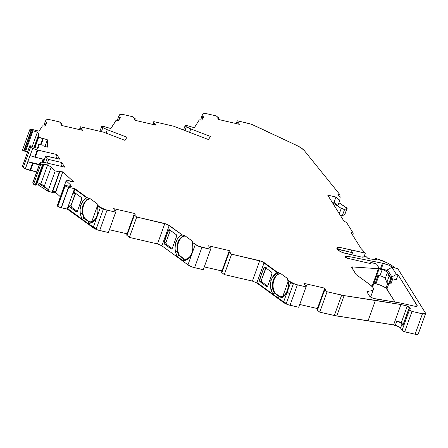 <?xml version="1.0" encoding="UTF-8"?>
<svg xmlns="http://www.w3.org/2000/svg" width="448" height="448" viewBox="0 0 448 448"><rect width="100%" height="100%" fill="white"/><g stroke="black" fill="none" stroke-linecap="round" stroke-linejoin="round"><path stroke-width="0.67" d="M287.078 292.23L289.783 293.748L286.899 292.096L289.783 293.748L286.294 303.475L283.578 301.952L283.41 302.411L288.221 304.752L298.715 307.272L290.03 305.262L297.371 284.878L306.057 286.888L298.715 307.272L306.488 285.622L304.998 285.051L303.94 283.36L324.75 288.176L317.778 307.541L317.363 307.446L316.999 308.465L317.257 308.879M53.486 192.186L55.664 192.461L53.486 192.186L55.664 192.461L62.787 171.875L73.528 181.709L69.978 181.261L68.858 180.566L66.119 180.818L70.213 184.565L71.288 186.514L64.562 185.349L66.696 186.81L68.488 187.387L61.152 207.771L68.673 187.426L61.152 207.771L67.648 209.115L94.427 228.53L97.871 230.014L108.371 232.54L99.686 230.53L107.027 210.14L115.707 212.15L108.371 232.54L116.144 210.885L114.654 210.314L113.596 208.622L134.406 213.438L127.434 232.809L127.019 232.708L126.65 233.727L126.907 234.142M22.501 150.22L23.722 150.948L24.886 151.06L32.222 130.67L31.371 130.648L24.035 151.032L27.787 151.822L25.676 151.138L33.012 130.754L37.38 132.16L38.786 134.193L38.774 136.987L42.801 138.802L43.294 138.482L47.393 139.81L47.359 147.146L43.26 145.824L42.773 145.186L38.746 144.402L38.735 147.196L37.313 148.31L32.945 146.899L31.002 145.83L29.753 145.785L31.349 147.896L37.262 149.962L56.84 154.521L59.724 159.141L45.746 156.038L47.057 158.642L48.642 159.466L61.83 162.518L64.714 167.143L45.696 162.742L41.182 162.142L40.107 162.389L41.098 164.069L42.532 164.724L35.196 185.114L35.482 185.164L42.823 164.78L42.532 164.724L35.196 185.114L36.529 184.789L38.36 185.018L47.93 191.268L53.189 192.511L53.771 191.397L53.346 191.481L52.976 192.5L53.346 191.481L52.707 191.24M57.221 205.733L59.354 207.194L61.331 207.816L68.673 187.426L74.99 188.731L87.203 197.652L90.272 198.75L97.67 204.148L97.009 204.126L97.44 205.128L100.408 207.29L100.257 207.698A6.826 2.089 19.8 0 0 103.264 209.356L96.219 228.928A6.826 2.089 -160.2 0 1 93.212 227.27L93.066 227.679A6.826 2.089 19.8 0 0 99.686 230.53L107.027 210.14A6.826 2.089 -160.2 0 1 100.408 207.29L105.213 209.63L115.707 212.15L116.127 210.823L114.654 210.314L113.596 208.622L134.406 213.438L135.464 215.13L134.238 215.023L136.73 217.022L164.83 223.53L157.489 243.914L161.902 245.812L187.964 264.846L192.769 267.182L203.269 269.707L194.583 267.691L201.919 247.307L210.605 249.318L203.269 269.707L211.036 248.052L209.546 247.481L208.494 245.79L229.303 250.606L222.331 269.97L221.911 269.875L221.547 270.894L221.805 271.309M287.829 289.458L288.204 287.857L286.434 292.673L284.984 294.588L283.282 295.96L281.406 296.716L279.485 296.8L274.327 293.031L272.849 294.134L269.998 292.046L278.236 298.122L279.485 296.8L280.325 296.845M221.62 271.998L221.861 272.642L224.286 274.574L231.627 254.19L262.136 261.492L277.547 272.39L280.616 273.482L288.019 278.886L287.358 278.863L287.784 279.866L290.752 282.027L290.59 282.475A6.826 2.089 19.8 0 0 293.294 283.998L289.8 293.703A6.826 2.089 -160.2 0 1 287.095 292.18L289.8 293.703A6.826 2.089 -160.2 0 1 287.095 292.18L289.817 293.692L287.129 292.18L290.618 282.498L287.997 280.56L288.378 286.479L286.933 292.085L284.161 296.044L280.566 298.026C283.248 297.354 285.37 295.372 286.933 292.085C288.506 288.406 288.865 284.564 287.997 280.56M384.535 277.788L385.241 278.51L387.044 282.761L389.715 283.853L390.964 283.802L389.715 283.853L391.602 278.611L389.542 283.808L391.602 278.611M126.728 234.836L126.963 235.48L129.394 237.406L157.489 243.914L161.902 245.812L169.243 225.428L182.101 234.819L185.17 235.911L192.567 241.315L191.906 241.293L192.338 242.295L195.3 244.457L187.964 264.846A6.826 2.089 19.8 0 0 194.583 267.691L201.919 247.307A6.826 2.089 -160.2 0 1 195.3 244.457L187.964 264.846A6.826 2.089 19.8 0 0 194.583 267.691L203.269 269.707L211.036 248.052L209.546 247.481L208.494 245.79L229.303 250.606L230.356 252.297L229.135 252.19L231.627 254.19L259.722 260.691L252.386 281.081L256.799 282.979L283.41 302.411A6.826 2.089 19.8 0 0 290.03 305.262L297.371 284.878A6.826 2.089 -160.2 0 1 290.752 282.027L295.557 284.368L306.057 286.888L306.471 285.555L304.998 285.051L303.94 283.36L324.75 288.176L325.808 289.867L324.582 289.761L327.079 291.754L341.662 295.137L334.32 315.521L393.585 324.923L399.241 326.911L400.557 328.059L402.41 330.82L403.838 331.559L415.083 334.219L417.704 334.382L418.253 333.995L425.594 313.6L425.477 313.023L398.418 269.646L425.477 313.023L425.6 313.589L425.04 313.998L423.881 314.065L412.014 311.427L404.678 331.811L415.083 334.219L422.425 313.835L412.014 311.427L404.678 331.811L415.083 334.219L418.253 333.984M418.141 333.407C418.561 334.426 417.542 334.701 415.083 334.219L422.425 313.835C424.878 314.311 425.891 314.042 425.477 313.023L398.16 269.321A23.761 7.263 -160.2 0 0 397.398 268.565L395.248 268.066L397.398 268.565A23.761 7.263 -160.2 0 1 398.16 269.321L398.418 269.646L398.16 269.321A23.761 7.263 -160.2 0 0 397.398 268.565L395.248 268.066L391.726 265.434L386.932 262.735L375.743 258.418L376.706 259.958L367.987 258.53L366.352 256.805L364.734 256.665L362.908 257.208L360.97 256.962L342.709 252.577L340.222 251.49L337.215 249.183L336.84 248.013L339.472 247.307L336.918 249.094L339.472 247.307L350.997 249.978L352.514 252.706L351.753 254.828L352.514 252.706L337.204 249.161L336.812 248.164L338.122 247.324L339.472 247.307L365.333 253.148L360.948 248.399L351.103 232.624L353.186 233.106L346.321 222.096L344.238 221.614L327.701 195.11L335.961 197.025L339.746 200.491L340.133 197.338L337.753 194.124L339.982 194.774L304.343 150.64A15.019 4.592 -160.2 0 0 296.677 145.415L253.518 125.11L249.015 123.508L253.518 125.11L296.677 145.415A15.019 4.592 -160.2 0 1 304.343 150.64L301.336 148.025L296.677 145.415L251.306 124.18L237.266 120.786L236.846 122.108L238.325 122.623L239.378 124.32L218.568 119.498L217.515 117.807L218.742 117.919L216.244 115.92L207.564 113.91C205.027 113.366 203.465 113.445 202.866 114.139L202.054 115.427L202.866 114.139C203.465 113.445 205.027 113.366 207.564 113.91L204.467 113.546L202.866 114.139L202.054 115.427L202.938 116.536L203.79 116.861L201.768 120.081L199.259 119.89L194.348 127.73L187.09 125.602L185.153 125.586L186.362 126.767L190.792 128.906L210.448 136.433L208.488 139.563L173.583 126.19L153.782 121.61L152.774 124.415L153.782 121.61L153.367 122.942L154.84 123.446L155.893 125.138L135.083 120.322L134.03 118.63L135.251 118.737L132.759 116.738L124.079 114.727L119.93 114.554L118.541 116.379M202.63 116.122L202.938 116.536L202.63 116.122L202.91 116.732L202.199 119.392L202.938 116.536L202.054 115.427L202.91 116.732L203.79 116.861L201.768 120.081L199.259 119.89L194.348 127.73L187.09 125.602L185.136 125.625L186.362 126.767L190.792 128.906L189.566 132.317L190.792 128.906L210.448 136.433L208.488 139.563L173.583 126.19L153.782 121.61L153.367 122.942L154.84 123.446L154.358 124.785L154.84 123.446L155.893 125.138L135.083 120.322L134.03 118.63L135.251 118.737L132.759 116.738L124.079 114.727C121.542 114.19 119.98 114.268 119.381 114.957L118.569 116.25L119.454 117.354L120.305 117.678L118.283 120.904L115.774 120.708L110.863 128.554L103.606 126.426L101.668 126.403L102.878 127.59L107.307 129.724L126.963 137.256L125.003 140.386L103.331 132.082L80.438 126.784L80.024 128.117L81.491 128.621L82.55 130.312L61.74 125.496L60.682 123.805L61.908 123.911L59.416 121.912L50.73 119.902C48.199 119.364 46.631 119.442 46.032 120.131L45.226 121.425L46.032 120.131C46.631 119.442 48.199 119.364 50.73 119.902L47.634 119.543L46.032 120.131L45.226 121.425L46.116 122.528L46.956 122.853L44.94 126.078L42.431 125.882L39.099 131.202L32.547 129.528L30.878 129.287L29.82 129.64L31.063 130.564L33.012 130.754L37.38 132.16L38.786 134.193L38.774 136.987L42.801 138.802L40.678 144.771L42.823 138.807L43.294 138.482L47.393 139.81L47.359 147.146L43.26 145.824L42.795 145.197L43.26 145.824L47.359 147.146L47.393 139.81L45.024 146.39M378.918 275.526L375.95 283.769L378.918 275.526L375.95 283.769L375.105 283.59L378.078 275.33M372.025 286.406L378.398 268.716L372.025 286.406L378.398 268.716L379.142 268.61L376.746 264.27L375.642 263.586L371.622 262.623L370.675 262.696L370.798 263.519L370.014 263.469L346.909 258.121L345.554 257.522L344.994 256.469L347.25 256.206L383.286 263.385L381.377 268.682L387.178 270.614A10.713 3.276 19.8 0 0 381.377 268.682L379.221 268.24L380.537 268.503L382.441 263.2L383.286 263.385L381.377 268.682L380.537 268.503L382.441 263.2L383.286 263.385L381.377 268.682L380.537 268.503L382.441 263.2L347.25 256.206L346.59 258.031M66.119 180.818L67.351 181.95L66.119 180.818L58.778 201.202L66.119 180.818L68.874 180.572L66.119 180.818L58.778 201.202L59.209 201.594M109.379 229.729L126.65 233.727L109.379 229.729L126.65 233.727L127.019 232.708L126.65 233.727M204.277 266.896L221.547 270.894L204.277 266.896L221.547 270.894L221.911 269.875L221.547 270.894M222.202 271.46L229.13 252.179L221.861 272.642L224.286 274.574L252.386 281.081L256.799 282.979L283.41 302.411A6.826 2.089 19.8 0 0 290.03 305.262L298.715 307.272L306.488 285.622L304.998 285.051L303.94 283.36L324.75 288.176L317.778 307.541L317.363 307.446L316.999 308.465L299.729 304.466M254.794 281.876L256.799 282.979L256.945 282.57L269.954 292.074M317.072 309.568L317.313 310.212L319.738 312.144L334.32 315.521L393.585 324.923L400.926 304.539L375.418 300.356L368.082 320.746L393.585 324.923L400.926 304.539L344.114 295.607L336.778 315.997L368.082 320.746L375.418 300.356L344.114 295.607L336.778 315.997L319.738 312.144L327.079 291.754L344.114 295.607L336.778 315.997M29.803 129.668L22.467 150.052L23.722 150.948L25.2 151.032M22.417 166.169L23.223 167.636L24.651 168.605L36.669 171.931L30.481 170.503L33.051 163.369L39.234 164.797M32.766 182.773L34.138 184.71L35.482 185.164L36.529 184.789L38.36 185.018L47.499 190.876L48.014 189.448L38.875 183.59L38.36 185.018L47.93 191.268L52.17 192.399L59.707 171.987L59.237 171.427L62.787 171.875L73.528 181.709L69.978 181.261L69.429 180.802L69.978 181.261L73.528 181.709L62.787 171.875L59.237 171.427L62.787 171.875L55.815 191.24L62.787 171.875M60.374 196.767L55.664 192.461L60.374 196.767L55.664 192.461L56.034 191.442L53.771 191.397M375.95 283.769A10.713 3.276 -160.2 0 1 386.019 288.014L387.75 283.209L386.019 288.014A10.713 3.276 -160.2 0 0 375.95 283.769L381.388 285.544L386.019 288.014L395.058 302.12L386.904 289.05L388.858 283.623L386.904 289.05L395.058 302.12M383.286 263.385A10.713 3.276 -160.2 0 1 393.355 267.63L388.73 265.16L383.286 263.385A10.713 3.276 -160.2 0 1 393.355 267.63L391.978 267.31L387.47 269.802L386.882 271.432L391.322 278.544L386.882 271.432L387.47 269.802L386.882 271.432L391.322 278.544L396.318 279.703L398.076 274.809L417.088 305.284L416.752 306.23L417.088 305.284L417.206 305.872L416.651 306.258L414.036 306.096L400.742 303.05L375.463 298.906A4.553 1.389 -160.2 0 1 369.488 296.022L367.052 292.124L367.108 291.323L368.43 291.066L367.685 293.138L368.43 291.066L370.367 291.01L372.898 290.153L373.408 289.386L373.374 288.428L372.798 287.314L370.143 284.805L356.087 274.54L351.663 267.45L351.714 267.036L352.458 266.93L352.05 268.072M370.642 297.069L373.374 289.492A15.019 4.592 -160.2 0 0 370.143 284.805L356.087 274.54L351.663 267.45L352.458 266.93L378.398 268.716L352.458 266.93L378.398 268.716L379.193 268.19L376.746 264.27L375.161 263.446L371.622 262.623L370.709 262.87L370.955 263.424M373.374 289.492A15.019 4.592 -160.2 0 1 368.43 291.066L367.685 293.138M236.258 123.592L237.266 120.786L249.015 123.508L237.266 120.786L236.258 123.592L237.266 120.786L236.281 123.598L236.835 122.052L236.32 123.609L236.846 122.108L236.32 123.609L236.846 122.108L238.325 122.623L239.378 124.32L218.568 119.498L217.515 117.807L218.462 118.003L218.159 118.838L218.742 117.919L216.244 115.92L207.564 113.91L216.244 115.92L218.742 117.925M335.961 197.025L334.051 202.322L337.837 205.789L339.746 200.491L335.961 197.025L334.051 202.322L331.89 201.824L334.051 202.322L335.961 197.025L327.701 195.11L344.238 221.614L346.321 222.096L353.186 233.106L351.103 232.624L360.948 248.399L365.333 253.148L363.961 256.962L365.333 253.148L350.885 249.799L352.514 252.706L337.025 248.87C336.426 247.722 337.243 247.201 339.472 247.307L365.333 253.148L360.948 248.399L351.103 232.624L353.186 233.106L346.321 222.096L344.238 221.614L327.701 195.11L335.961 197.025L339.746 200.491L340.133 197.338L337.753 194.124L339.982 194.774L304.343 150.64L339.982 194.774L340.021 197.154M353.186 233.106L352.979 235.626M401.43 322.336L396.754 321.244L400.019 322.442L402.024 323.982L400.557 328.059A4.553 1.389 -160.2 0 0 395.287 325.321L393.585 324.923L395.287 325.321L396.754 321.244A4.553 1.389 -160.2 0 1 402.024 323.982L400.557 328.059L402.041 330.439L404.678 331.811L402.041 330.439L409.382 310.055L412.014 311.427L404.678 331.811M317.346 308.627L317.005 309.758L317.346 308.627L317.789 308.543M317.884 308.28L317.363 307.446L317.884 308.28L317.363 307.446L316.999 308.465M127.31 234.293L134.232 215.012L126.963 235.48L129.394 237.406L136.73 217.022L167.238 224.325L182.101 234.819L179.822 236.062L177.05 239.512L175.364 244.199L175.022 249.402L176.193 254.386L177.296 256.536L182.756 260.523L185.08 260.456L188.905 258.25L191.738 253.848L192.948 248.13L192.338 242.295L198.307 246.114L210.605 249.318L211.025 247.996L209.546 247.481L208.494 245.79L229.303 250.606L230.356 252.297L229.13 252.179L221.794 272.574L224.286 274.574L231.627 254.19L259.722 260.691L264.141 262.595L256.799 282.979L279.877 299.83L280.039 299.376L283.578 301.952L283.41 302.411L279.877 299.83L280.039 299.376L286.306 303.47L283.578 301.952L283.41 302.411M278.236 298.122L280.067 299.393M224.286 274.574L252.386 281.081L259.722 260.691L252.386 281.081L224.286 274.574L231.627 254.19L229.202 252.258L231.627 254.19M229.303 250.606L222.331 269.97L229.303 250.606L230.356 252.297L229.13 252.179L222.158 271.544L221.922 271.169L221.553 272.188L221.794 272.574L221.922 271.169L222.443 271.466L221.894 271.068L221.553 272.188L221.9 271.057L222.337 270.973M222.432 270.71L221.911 269.875L222.432 270.71L221.911 269.875L222.331 269.97L222.561 270.346L221.911 269.875M64.579 185.377L64.854 185.797L65.167 185.237L67.295 185.998L71.288 186.514L70.213 184.565L69.586 186.301L70.213 184.565L67.351 181.95L70.213 184.565L71.288 186.514L67.295 185.998L65.167 185.237L57.512 206.181L65.061 185.942L68.488 187.387L74.547 188.67L67.206 209.054L61.331 207.816L68.673 187.426L74.547 188.67L67.206 209.054L88.978 224.694L89.124 224.286L93.212 227.27L93.066 227.679A6.826 2.089 19.8 0 0 99.686 230.53L107.027 210.14L115.707 212.15L116.127 210.823L114.654 210.314L113.596 208.622L134.406 213.438L135.464 215.13L134.232 215.012L126.963 235.48L129.394 237.406L157.489 243.914L161.902 245.812L187.964 264.846L161.902 245.812L169.243 225.428L182.101 234.819L185.17 235.911L192.567 241.315L191.906 241.293L192.338 242.295L195.3 244.457L187.964 264.846M168.269 230.384L163.951 243.253L164.422 244.048L171.388 249.015L172.306 248.259L176.562 236.438L176.63 235.396L176.176 234.606L169.557 229.779L168.829 229.695L164.013 242.206L165.956 242.48L170.212 230.653L168.269 230.384L168.829 229.695L169.557 229.779L168.269 230.384L164.013 242.206L165.956 242.48L170.212 230.653L168.269 230.384L170.212 230.653L170.43 230.25M127.002 233.89L126.661 235.021L127.002 233.89L127.445 233.806M127.534 233.542L127.019 232.708L127.534 233.542L127.019 232.708L127.669 233.178L127.019 232.708M61.331 207.816L67.648 209.115L93.066 227.679L88.978 224.694L89.124 224.286L96.219 228.928A6.826 2.089 -160.2 0 1 93.212 227.27L93.066 227.679M80.853 215.958L82.398 219.374L80.853 215.958L82.398 219.374L87.858 223.362L89.443 223.406L89.124 224.286L93.212 227.27M67.648 209.115L69.115 205.038L67.648 209.115L69.115 205.038L67.866 208.762L82.113 219.162L67.866 208.762L82.146 219.167L81.357 217.353M115.478 121.414L110.863 128.554L103.606 126.426L101.651 126.448L102.878 127.59L107.307 129.724L106.081 133.134L107.307 129.724L126.963 137.256L125.003 140.386L103.331 132.082L80.438 126.784L79.425 129.59L80.002 128.05L79.486 129.606L80.024 128.117L81.491 128.621L82.55 130.312L61.74 125.496L60.682 123.805L61.628 124.001L61.326 124.835L61.908 123.911L59.416 121.912L50.73 119.902L59.416 121.912L61.914 123.922M117.415 120.204L118.569 116.25L119.454 117.354L120.305 117.678L118.283 120.904L117.438 120.579L118.283 120.904L120.305 117.678L119.454 117.354L118.569 116.25L118.132 117.902M387.75 283.209L386.019 288.014L386.904 289.05L388.858 283.623M46.082 122.769L45.349 125.423L46.116 122.534L45.226 121.425L46.116 122.528L46.956 122.853L44.94 126.078L42.431 125.882L39.099 131.202L32.547 129.528L29.809 129.668M62.132 166.544L61.023 164.763L62.132 166.544L61.023 164.763L61.83 162.518L64.714 167.143L45.696 162.742L41.182 162.142L40.174 162.641L40.919 163.834L42.532 164.724L43.439 164.556L42.823 164.78L35.482 185.164L42.823 164.78L42.532 164.724L35.196 185.114L33.578 184.218L35.196 185.114M42.823 164.78L43.865 164.405L47.65 164.881L40.824 183.837L44.352 186.099L51.173 167.138L55.266 170.884L47.93 191.268L47.499 190.876L48.014 189.448L38.875 183.59L40.824 183.837L44.352 186.099L48.014 189.448L38.875 183.59L38.36 185.018L36.529 184.789L43.865 164.405L36.529 184.789L36.098 185.035L43.439 164.556L47.65 164.881L51.173 167.138L55.266 170.884L59.528 172.015L52.556 191.38L53.346 191.481L52.976 192.5L52.17 192.399L59.679 171.875L59.237 171.427L59.679 171.875L52.556 191.38L53.346 191.481M82.096 209.121L82.97 205.201L84.689 201.908L87.086 199.646L85.742 198.335L87.086 199.646L90.272 198.75L97.67 204.148L97.009 204.126L97.44 205.128L100.408 207.29L100.257 207.698L103.264 209.356L96.219 228.928L103.264 209.356A6.826 2.089 19.8 0 1 100.257 207.698L100.408 207.29A6.826 2.089 -160.2 0 0 107.027 210.14M259.722 260.691L264.141 262.595L277.547 272.39L277.032 272.574L278.208 273.963L280.616 273.482L288.019 278.886L287.358 278.863L287.784 279.866L290.752 282.027L290.59 282.475L293.294 283.998L289.8 293.703L293.294 283.998A6.826 2.089 19.8 0 1 290.59 282.475L290.752 282.027A6.826 2.089 -160.2 0 0 297.371 284.878L306.057 286.888M393.585 324.923L400.926 304.539L407.277 306.012L408.974 307.11L410.351 308.762L408.766 308.874L409.382 310.055L412.014 311.427L422.425 313.835L425.6 313.589M382.441 263.2L347.25 256.206C345.475 255.914 344.753 256.15 345.094 256.917L346.909 258.121L370.014 263.469L370.927 263.228L370.014 263.469L346.909 258.121L345.33 257.298L344.994 256.458M396.413 274.422L391.905 276.914L391.322 278.544L396.318 279.703L398.076 274.809L396.413 274.422L391.905 276.914L391.322 278.544L396.318 279.703L398.076 274.809L396.413 274.422L391.905 276.914L387.47 269.802L391.978 267.31L396.413 274.422L391.978 267.31L393.355 267.63L391.978 267.31L396.413 274.422L398.076 274.809L417.211 305.85L414.036 306.096L400.742 303.05L373.643 298.458L371.022 297.304L369.488 296.022L367.052 292.124L366.946 291.542L368.43 291.066A15.019 4.592 -160.2 0 0 370.143 284.805L356.087 274.54L351.607 267.165M376.886 275.055L379.966 275.772L376.886 275.055L379.966 275.772L382.166 269.657L379.086 268.94L383.779 270.133L386.742 271.673L387.442 272.395L389.032 276.366L390.998 277.491L389.032 276.366L386.826 282.481L388.797 283.606L390.874 277.833L388.797 283.606L389.542 283.808L391.423 278.566L389.542 283.808L388.797 283.606L390.874 277.833M379.086 268.94L382.166 269.657L379.966 275.772C382.558 276.461 384.317 277.374 385.241 278.51C384.317 277.374 382.558 276.461 379.966 275.772L379.982 275.772M381.578 276.248L383.236 276.97M370.832 263.497L370.709 262.87L370.468 263.536M379.249 268.481L376.746 264.27L375.161 263.446L370.681 262.702M339.864 214.95L342.423 215.449L344.938 214.48M395.287 325.321L396.754 321.244L401.408 322.319L403.43 323.697L401.408 322.319L407.277 306.012L410.351 308.762L408.828 309.165L402.954 325.478L402.024 323.982L400.557 328.059A4.553 1.389 -160.2 0 0 395.287 325.321L396.754 321.244A4.553 1.389 -160.2 0 1 402.024 323.982L402.909 325.192M368.082 320.746L375.418 300.356L400.926 304.539L407.277 306.012L409.976 308.157L409.797 308.661L409.976 308.157L410.351 308.762L408.828 309.165L409.382 310.055L402.041 330.439L400.557 328.059M334.32 315.521L341.662 295.137L334.32 315.521L319.738 312.144L327.079 291.754L344.114 295.607L375.418 300.356M317.654 309.025L324.576 289.75L317.246 310.145L319.738 312.144L327.079 291.754L324.649 289.828L327.079 291.754M319.738 312.144L317.313 310.212L324.582 289.761L317.313 310.212L324.649 289.828L317.246 310.145L317.341 308.638L317.755 308.538L317.005 309.758L317.246 310.145M324.75 288.176L325.808 289.867L324.75 288.176L317.778 307.541L318.013 307.916L317.363 307.446M287.112 292.23L283.612 301.952L287.112 292.23L283.612 301.952L286.306 303.47L289.783 293.748L286.294 303.475L280.039 299.376L279.877 299.83M278.247 298.099L280.538 298.01C281.07 298.11 282.268 297.45 284.138 296.022L286.905 292.079L287.801 289.57L288.344 286.474L287.784 279.866L290.752 282.027M278.942 297.36L279.485 296.8L274.327 293.031L272.765 289.078L270.866 289.52L272.849 294.146L256.945 282.57L260.456 272.826L256.799 282.979M221.861 272.642L229.202 252.258M221.894 271.068L222.303 270.967L221.922 271.169M192.164 252.644L192.954 248.114L192.338 242.295C193.9 251.614 191.481 257.667 185.08 260.456L185.954 259.146L184.033 259.23L182.756 260.523L185.08 260.456L185.954 259.146L184.033 259.23L178.875 255.461L177.296 256.536L182.756 260.523L185.08 260.456L186.922 259.767L188.899 258.261L191.162 255.114L192.438 251.675M184.548 259.269L184.033 259.23L182.756 260.523L177.296 256.536L175.431 251.933L177.296 256.536L178.875 255.461L177.318 251.507L175.431 251.933L177.318 251.507L176.949 246.882L177.867 242.368L179.906 238.666L182.756 236.393L181.507 235.054C176.266 238.336 174.244 243.958 175.431 251.933C174.244 243.958 176.266 238.336 181.507 235.054L182.756 236.393L185.17 235.911L183.176 236.533M157.489 243.914L164.83 223.53L157.489 243.914L129.394 237.406L136.73 217.022L164.83 223.53L169.243 225.428L161.902 245.812M169.198 229.634L176.176 234.606L169.557 229.779M176.562 236.438A1.366 0.941 -87.9 0 0 176.176 234.606A1.366 0.941 -87.9 0 1 176.562 236.438L172.306 248.259L176.562 236.438M165.889 243.522L166.359 244.317L172.161 248.556L166.359 244.317L164.422 244.048L171.035 248.881L171.825 248.909L171.035 248.881A1.366 0.941 -87.9 0 0 171.427 249.021A1.366 0.941 -87.9 0 0 172.306 248.259A1.366 0.941 -87.9 0 1 171.035 248.881L171.825 248.909M163.951 243.253L164.013 242.206L164.422 244.048L163.951 243.253M172.161 248.556L166.359 244.317L164.422 244.048L171.035 248.881M134.406 213.438L127.434 232.809L134.406 213.438L135.464 215.13L134.232 215.012L126.963 235.48L134.305 215.09L136.73 217.022L129.394 237.406M127.025 234.002L127.546 234.304L126.997 233.901L127.406 233.8L126.661 235.021L126.896 235.407L127.025 234.002L127.26 234.377L134.232 215.012L136.73 217.022M96.23 228.917L93.246 227.27L100.285 207.721L93.246 227.27L96.23 228.917L89.158 224.286L88.978 224.694M97.479 214.732L97.199 215.589C95.676 219.464 93.408 221.626 90.395 222.085L89.141 222.062L83.978 218.294L82.398 219.374L87.858 223.362L89.443 223.406L90.395 222.085L89.141 222.062L87.858 223.362L89.443 223.406L91.493 222.846L93.436 221.598L96.516 217.431L97.485 214.721L97.994 211.753L97.44 205.128L100.408 207.29M100.29 207.698L97.63 205.738L98.028 211.758L96.544 217.442L93.458 221.62L89.471 223.406L89.158 224.286L93.246 227.27L89.158 224.286L89.471 223.406C96.124 221.301 98.846 215.41 97.63 205.738M80.298 213.511L80.886 215.964M89.667 222.107L89.141 222.062L87.858 223.362L82.398 219.374L83.978 218.294L82.202 213.203L80.265 213.5L80.086 209.658L81.133 204.618L83.093 200.81L85.742 198.335C83.737 199.556 82.202 201.65 81.133 204.618C82.202 201.65 83.737 199.556 85.742 198.335L87.086 199.646L90.272 198.75L88.284 199.366M75.874 192.802L71.058 205.313L69.115 205.038L67.866 208.762L82.146 219.167L67.9 208.762L69.048 205.57L67.866 208.762L82.113 219.162M75.533 193.082L71.058 205.313L69.115 205.038L67.9 208.762M69.009 205.587L69.563 206.886L69.009 205.587L67.866 208.762M70.991 206.36L71.462 207.155L77.286 211.406L71.462 207.155L69.563 206.886L69.048 205.57M52.914 190.876L55.815 191.24L53.754 191.296L55.815 191.24L52.914 190.876L55.815 191.24M39.385 164.377L27.793 161.694L29.994 155.579L27.793 161.694L39.385 164.377L27.793 161.694L33.051 163.369L32.497 163.212L29.926 170.346L30.481 170.503L33.051 163.369L30.481 170.503L36.669 171.931M115.78 120.708L110.863 128.554L103.606 126.426C101.326 126.034 101.08 126.42 102.878 127.59L101.416 131.639L102.878 127.59L107.307 129.724L126.963 137.256L125.003 140.386L103.331 132.082L80.438 126.784L79.475 129.601L80.018 128.106L81.491 128.621L81.01 129.959L81.491 128.621L82.55 130.312L61.74 125.496L60.682 123.805L61.628 124.001L61.326 124.835M80.438 126.784L80.002 128.05M118.636 120.439L119.202 118.535M202.938 116.536L203.79 116.861L201.768 120.081L199.259 119.89L194.348 127.73L187.09 125.602C184.811 125.21 184.565 125.597 186.362 126.767L184.996 130.564L186.362 126.767L190.792 128.906L210.448 136.433L208.488 139.563L173.583 126.19L153.782 121.61L152.835 124.432L153.362 122.931M237.266 120.786L236.846 122.108L238.325 122.623L237.843 123.962L238.325 122.623L239.378 124.32L218.568 119.498L217.515 117.807L218.462 118.003L218.159 118.838M36.529 184.789L43.865 164.405L43.439 164.556L47.65 164.881L40.824 183.837L44.352 186.099L48.014 189.448L47.499 190.876M57.142 158.547L56.028 156.761L57.142 158.547L56.028 156.761L56.84 154.521L59.724 159.141L46.536 156.089L45.618 156.33L43.422 162.422L45.618 156.33L47.057 158.642L48.642 159.466L47.326 163.117L48.642 159.466L61.83 162.518L64.714 167.143L45.696 162.742L41.182 162.142L40.174 162.641L40.919 163.834L33.578 184.218L32.833 183.025L40.124 162.355L32.777 182.739L40.174 162.641L32.833 183.025L33.578 184.218L40.919 163.834L42.532 164.724M61.83 162.518L61.023 164.763L61.83 162.518L48.642 159.466L47.057 158.642L45.595 162.714M29.742 145.813L22.434 166.376L29.775 145.986L30.565 147.252L32.665 148.473L37.262 149.962L34.698 157.097L44.425 159.376L35.252 157.248L37.822 150.114L56.84 154.521L59.724 159.141L46.536 156.089L45.618 156.33L47.057 158.642M56.84 154.521L56.028 156.761L56.84 154.521L37.822 150.114L35.252 157.248L37.822 150.114L37.262 149.962L34.698 157.097L44.425 159.376M37.346 148.282L38.746 144.402L42.661 145.158L38.746 144.402L37.346 148.282L38.746 144.402L38.735 147.196L37.313 148.31L32.945 146.899L31.002 145.83L29.775 145.986L30.565 147.252L23.223 167.636L25.329 168.862L30.481 170.503M339.746 200.491L337.837 205.789L334.051 202.322L337.837 205.789L339.746 200.491L340.133 197.338L337.753 194.124L339.982 194.774M375.273 259.722L375.743 258.418C384.132 260.966 390.634 264.18 395.248 268.066C390.634 264.18 384.132 260.966 375.743 258.418L376.706 259.958L367.987 258.53L366.352 256.805L360.97 256.962L345.122 253.294C341.247 252.252 338.61 250.88 337.215 249.183L352.514 252.706L351.753 254.828M264.141 262.595L263.99 263.004L264.141 262.595L277.547 272.39L280.616 273.482L288.019 278.886L287.358 278.863L287.784 279.866M287.358 278.863L288.131 281.361M282.862 296.195L288.154 281.49M273.986 279.916L273.969 279.955C275.447 276.153 277.665 273.997 280.616 273.482L278.628 274.103M275.386 277.11L275.134 277.502M280.616 273.482C277.665 273.997 275.447 276.153 273.969 279.955L273.958 279.989M273.577 289.71L273.722 290.22M274.971 293.031L280.146 296.822L274.988 293.054L274.327 293.031L272.765 289.078C272.149 285.846 272.334 282.8 273.314 279.938C274.378 277.133 276.007 275.139 278.208 273.963L279.955 273.459L277.547 272.39L277.032 272.574L278.208 273.963L279.955 273.459M272.031 278.006L273.79 275.106L277.071 272.558L264.023 263.004L260.484 272.748L261.649 273.7L260.456 272.826L261.688 273.706L259.498 279.782L261.402 280.045L261.811 281.887L259.907 281.624L259.437 280.829L261.688 273.706L260.456 272.826M178.534 242.346L178.522 242.385C179.995 238.582 182.213 236.426 185.17 235.911L192.567 241.315L191.906 241.293L192.338 242.295M191.906 241.293L192.679 243.79M179.519 255.461L184.694 259.252L184.033 259.23L178.875 255.461L177.318 251.507L176.949 246.865L177.318 251.507L175.431 251.933M179.939 239.54L179.687 239.932M185.17 235.911C182.213 236.426 179.995 238.582 178.522 242.385L178.511 242.418M178.13 252.14L178.276 252.65M91.694 221.805L97.53 205.593M85.042 202.373L84.79 202.77M83.233 214.978L83.378 215.482M84.622 218.294L89.981 222.107M86.106 197.361L74.911 189.19L86.106 197.361L74.911 189.19L73.371 193.217L74.99 188.731L87.203 197.652L89.611 198.722L87.203 197.652L86.733 197.831M85.781 198.313L86.766 197.831L85.781 198.313L86.766 197.831L86.134 197.366M379.966 275.772L382.166 269.657C384.754 270.346 386.512 271.258 387.442 272.395L389.032 276.366L386.826 282.481L385.241 278.51L387.442 272.395L385.241 278.51L386.826 282.481L388.797 283.606M391.322 278.544L391.905 276.914L387.47 269.802L391.978 267.31M342.423 215.449L340.15 215.068L342.423 215.449L344.624 209.334L346.864 208.74L346.528 207.743L346.864 208.74L347.133 208.533L344.663 214.855L346.864 208.74L344.624 209.334L341.236 208.387L343.039 209.182L344.624 209.334L342.423 215.449L344.663 214.855L346.864 208.74L344.624 209.334L342.423 215.449L344.663 214.855L347.138 208.365L338.94 202.731M332.668 203.067L333.67 203.358L332.668 203.067L333.67 203.358L341.236 208.387L339.315 213.724M396.754 321.244L401.408 322.319L407.277 306.012L400.926 304.539M317.369 308.739L317.89 309.036L324.576 289.75L325.808 289.867L324.582 289.761M280.538 298.01L281.406 296.716L280.538 298.01L281.406 296.716L279.485 296.8L280.146 296.822L274.988 293.054L274.327 293.031L272.849 294.134M274.221 293.104L272.765 289.078L270.866 289.52L271.706 292.012L270.491 287.336L270.598 282.867L271.085 280.56M264.023 263.004L260.518 272.748L261.716 273.622L264.314 267.271L265.042 267.35L271.656 272.182L272.042 274.008L270.004 279.675L271.118 280.554L269.976 279.759L267.786 285.83L267.232 286.518L266.521 286.451L259.907 281.624L259.437 280.829L259.498 279.782L261.402 280.045L265.658 268.223L263.754 267.954L264.314 267.271L265.042 267.35L271.656 272.182L272.115 272.966L270.004 279.675L271.118 280.554L269.976 279.759L267.786 285.83L266.521 286.451L259.907 281.624L259.498 279.782L261.649 273.7M260.478 272.849L256.978 282.57M263.99 263.004L260.484 272.748L263.99 263.004L260.484 272.748L261.716 273.622L263.754 267.954L265.042 267.35L271.656 272.182L272.042 274.008L270.004 279.675L271.118 280.554L272.126 277.799L273.717 275.218L277.032 272.574L278.208 273.963L275.358 276.237L273.314 279.938C274.378 277.133 276.007 275.139 278.208 273.963M192.377 251.894L190.988 255.102L189.538 257.018L187.83 258.395L185.954 259.146L184.033 259.23L184.694 259.252L179.536 255.483L178.875 255.461L177.296 256.536M182.756 260.523L184.033 259.23L184.694 259.252L179.536 255.483C177.346 251.496 177.01 247.128 178.522 242.385C177.01 247.128 177.346 251.496 179.536 255.483L178.875 255.461L177.318 251.507M181.507 235.054L182.756 236.393C180.555 237.569 178.926 239.562 177.867 242.368L177.867 242.368C178.926 239.562 180.555 237.569 182.756 236.393L184.509 235.889L182.101 234.819M97.205 215.578L96.012 218.064L94.36 220.125L92.467 221.48L89.141 222.062L83.978 218.294L82.202 213.203L82.029 211.176L82.202 213.203L80.265 213.5L82.202 213.203L82.062 211.859M97.731 206.354L97.009 204.126L97.67 204.148L90.272 198.75C87.315 199.259 85.098 201.415 83.625 205.218C82.113 209.966 82.454 214.329 84.638 218.322L89.796 222.085L89.141 222.062L87.858 223.362M90.272 198.75C87.315 199.259 85.098 201.415 83.625 205.218C82.113 209.966 82.454 214.329 84.638 218.322L83.978 218.294L82.202 213.203M75.471 193.178L75.314 193.486L73.371 193.217L74.911 189.19L73.623 192.774L74.698 192.618L81.312 197.445L81.766 198.229L79.66 204.938L80.763 205.811L79.626 205.022L77.442 211.098L76.507 211.848L69.563 206.886L76.171 211.714L76.938 211.742L76.171 211.714L69.563 206.886L71.462 207.155L69.563 206.886M41.916 162.232L43.064 159.057M29.753 145.824L22.434 166.376L23.223 167.636L30.565 147.252L32.665 148.473L37.262 149.962L34.698 157.097L30.094 155.613L32.665 148.473L30.094 155.613L34.698 157.097L29.994 155.579L27.793 161.694L32.497 163.212L29.926 170.346L25.329 168.862L27.894 161.728L33.051 163.369M43.949 125.77L45.198 121.722M80.517 128.374L80.03 129.73M119.459 117.359L118.698 120.243L119.426 117.594M153.367 122.942L152.835 124.432L153.367 122.942L154.84 123.446L155.893 125.138L135.083 120.322L134.03 118.63L134.971 118.826L134.674 119.661L135.251 118.737L132.759 116.738L124.079 114.727C121.542 114.19 119.98 114.268 119.381 114.957L118.569 116.25M153.866 123.2L153.373 124.555M237.35 122.377L236.863 123.732M48.014 189.448L44.352 186.099L51.173 167.138L55.266 170.884L47.93 191.268L52.976 192.5M47.65 164.881L51.173 167.138L47.65 164.881L40.824 183.837L38.875 183.59L38.36 185.018M59.36 171.982L55.266 170.884L59.36 171.982L52.024 192.371L59.506 172.015L52.024 192.371M43.333 162.411L45.584 156.156L43.422 162.422M346.528 207.743L339.769 203.252L346.528 207.743M341.236 208.387L333.67 203.358L333.368 204.193L333.67 203.358L341.236 208.387L344.624 209.334M274.988 293.054C272.798 289.066 272.457 284.698 273.969 279.955C272.457 284.698 272.798 289.066 274.988 293.054L274.327 293.031L279.485 296.8L280.146 296.822M192.41 251.782L192.097 252.756C190.702 256.329 188.658 258.457 185.954 259.146L185.08 260.456M89.796 222.085L84.638 218.322L83.978 218.294L82.398 219.374M74.424 192.489L81.312 197.445L81.698 199.27L79.66 204.938L80.763 205.811L79.626 205.022L77.442 211.098L76.171 211.714L76.938 211.742M73.371 193.217L74.99 188.731L74.547 188.67L74.99 188.731L73.371 193.217L75.314 193.486L73.371 193.217L74.939 189.213L73.651 192.797L74.698 192.618L81.312 197.445L81.698 199.27L79.66 204.938L80.763 205.811L79.626 205.022L77.442 211.098L76.171 211.714L76.558 211.842M408.783 308.885L402.898 325.338M287.129 292.18L290.618 282.498L287.129 292.18L289.817 293.692M261.341 281.092L261.811 281.887L259.907 281.624L266.521 286.451L267.282 286.479M267.635 286.143L261.811 281.887L267.635 286.143L261.811 281.887L259.907 281.624M266.902 286.58L266.521 286.451L267.786 285.83L269.976 279.759L271.118 280.554M272.765 289.078L272.395 284.452L273.314 279.938C272.334 282.8 272.149 285.846 272.765 289.078L270.866 289.52M82.97 205.201L84.694 201.902L82.97 205.201M43.686 159.202L42.566 162.316M38.746 144.402L38.735 147.196L37.313 148.31L32.945 146.899L31.002 145.83L29.775 145.986L22.434 166.376L23.223 167.636L25.329 168.862L27.793 161.694M27.787 151.822L24.886 151.06L32.222 130.67L24.886 151.06L25.676 151.138L33.012 130.754L37.38 132.16L38.786 134.193L34.082 147.263L38.786 134.193L38.78 136.142L34.703 147.465L38.78 136.142L34.972 147.554L38.774 136.987L42.823 138.807L40.65 144.766L42.801 138.802L43.294 138.482L47.393 139.81M43.226 138.818L41.054 144.844L43.226 138.807L42.823 138.807L40.678 144.771M61.488 125.093L61.88 124.006M134.837 119.918L135.229 118.832M218.322 119.101L218.714 118.009M45.287 125.614L45.858 123.71M202.166 119.515L202.658 117.852M202.054 115.427L200.794 119.773M280 296.839L281.406 296.716M266.218 267.54L261.402 280.045L259.498 279.782M264.314 267.271L265.042 267.35L264.314 267.271M288.086 281.131L288.17 281.551M288.21 287.84L287.801 289.57M265.882 267.814L265.658 268.223L263.754 267.954L261.677 273.616M97.44 205.128L97.009 204.126M97.821 206.819L98.039 208.264M89.443 223.406L90.395 222.085L89.124 224.286M45.158 121.705L43.904 125.776M42.644 138.74L40.488 144.738M57.243 205.761L57.512 206.181L64.854 185.797L57.512 206.181L65.061 185.942L57.809 206.382L61.152 207.771L68.673 187.426M37.38 132.16L32.211 146.518M29.798 129.702L22.478 150.024L23.722 150.948L31.063 130.564L31.371 130.648L24.035 151.032L31.371 130.648L32.222 130.67M46.11 122.528L46.956 122.853L44.94 126.078L42.431 125.882L39.099 131.202L32.547 129.528L29.921 129.528L31.371 130.648M68.488 187.387L65.145 185.998L57.719 206.326L61.152 207.771M24.035 151.032L23.722 150.948L31.063 130.564L29.82 129.64M97.199 215.594L97.199 215.594C95.676 219.464 93.408 221.626 90.395 222.085M99.686 230.53L108.371 232.54L115.707 212.15M386.019 288.014L386.904 289.05M373.895 283.349L375.105 283.59M387.178 270.614A10.713 3.276 19.8 0 0 381.377 268.682M379.221 268.24L380.537 268.503M398.076 274.809L417.088 305.284C417.502 306.303 416.483 306.572 414.036 306.096L400.742 303.05L375.463 298.906A4.553 1.389 -160.2 0 1 369.488 296.022L367.052 292.124L368.43 291.066M417.088 305.284L416.752 306.23M415.083 334.219L422.425 313.835M290.03 305.262L297.371 284.878M194.583 267.691L201.919 247.307L210.605 249.318M201.919 247.307A6.826 2.089 -160.2 0 1 195.3 244.457M55.664 192.461L56.034 191.442M117.785 119.039L117.286 120.596M153.782 121.61L152.774 124.415M74.99 188.731L87.203 197.652M134.518 214.934L126.896 235.407M164.83 223.53L169.243 225.428M229.415 252.101L222.158 271.544M324.862 289.671L317.604 309.114M341.662 295.137L344.114 295.607M402.024 323.982L402.954 325.478L408.828 309.165L409.382 310.055L412.014 311.427M375.743 258.418L376.706 259.958L367.987 258.53L366.352 256.805L360.97 256.962L345.122 253.294C341.247 252.252 338.61 250.88 337.215 249.183M236.846 122.108L236.32 123.609L236.846 122.108M134.674 119.661L135.257 118.748M37.262 149.962L37.822 150.114M52.556 191.38L59.679 171.875M351.663 267.45L352.458 266.93M378.398 268.716L379.193 268.19M345.094 256.917C344.753 256.15 345.475 255.914 347.25 256.206M382.166 269.657C384.754 270.346 386.512 271.258 387.442 272.395L389.032 276.366L390.998 277.491M236.835 122.052L236.281 123.598M336.918 249.094L339.472 247.307M350.997 249.978L352.514 252.706M409.382 310.055L402.041 330.439M401.408 322.319L407.277 306.012M317.313 310.212L324.649 289.828M317.778 307.541L318.013 307.916M222.331 269.97L222.561 270.346M184.033 259.23L178.875 255.461L179.536 255.483M164.013 242.206L165.956 242.48L170.212 230.653M165.956 242.48L166.359 244.317L164.422 244.048M126.963 235.48L134.305 215.09M127.434 232.809L127.669 233.178M89.141 222.062L83.978 218.294L84.638 218.322M69.115 205.038L71.058 205.313L71.462 207.155L77.286 211.406M38.875 183.59L40.824 183.837M32.497 163.212L29.926 170.346M81.01 129.959L81.491 128.621M154.358 124.785L154.84 123.446M153.35 122.875L152.79 124.421M237.843 123.962L238.325 122.623M55.266 170.884L47.93 191.268M44.352 186.099L51.173 167.138M47.326 163.117L48.642 159.466M106.081 133.134L107.307 129.724M189.566 132.317L190.792 128.906M331.89 201.824L334.051 202.322M365.333 253.148L363.961 256.962M277.547 272.39L277.032 272.574M182.756 236.393L184.509 235.889M87.086 199.646L89.611 198.722M391.905 276.914L387.47 269.802M385.241 278.51L387.442 272.395M389.032 276.366L386.826 282.481M409.976 308.157L409.797 308.661M283.612 301.952L286.306 303.47M261.716 273.622L260.484 272.748M229.135 252.19L221.794 272.574M192.097 252.756C190.702 256.329 188.658 258.457 185.954 259.146M100.285 207.721L93.246 227.27M25.329 168.862L27.894 161.728M79.475 129.601L80.018 128.106M101.416 131.639L102.878 127.59M184.996 130.564L186.362 126.767M34.698 157.097L35.252 157.248M333.67 203.358L333.368 204.193M272.11 277.838L277.071 272.558M73.623 192.774L74.698 192.618M74.939 189.213L73.651 192.797M391.423 278.566L389.542 283.808M127.26 234.377L134.232 215.012M30.094 155.613L32.665 148.473M30.565 147.252L23.223 167.636M80.024 128.117L79.486 129.606M52.17 192.399L59.506 172.015M265.815 267.915L265.658 268.223L263.754 267.954M265.658 268.223L261.402 280.045M75.314 193.486L71.058 205.313M40.919 163.834L33.578 184.218M40.65 144.766L42.801 138.802M74.547 188.67L67.206 209.054M34.972 147.554L38.774 136.987M34.703 147.465L38.78 136.142M65.145 185.998L57.809 206.382M70.213 184.565L69.586 186.301M34.082 147.263L38.786 134.193M23.722 150.948L31.063 130.564M57.719 206.326L65.061 185.942M25.676 151.138L33.012 130.754M390.986 283.758L392.745 278.874M372.574 287.022L379.238 268.509M99.904 131.292L101.651 126.448M183.557 130.015L185.136 125.625M370.67 262.696L370.373 263.53M402.898 325.186L408.766 308.879M317.598 309.064L324.57 289.699M222.152 271.499L229.124 252.129M127.254 234.332L134.226 214.962M52.752 191.335L59.724 171.97M61.505 125.121L61.919 123.973M134.854 119.946L135.268 118.798M218.338 119.123L218.753 117.975M57.215 205.75L64.551 185.366"/></g></svg>
